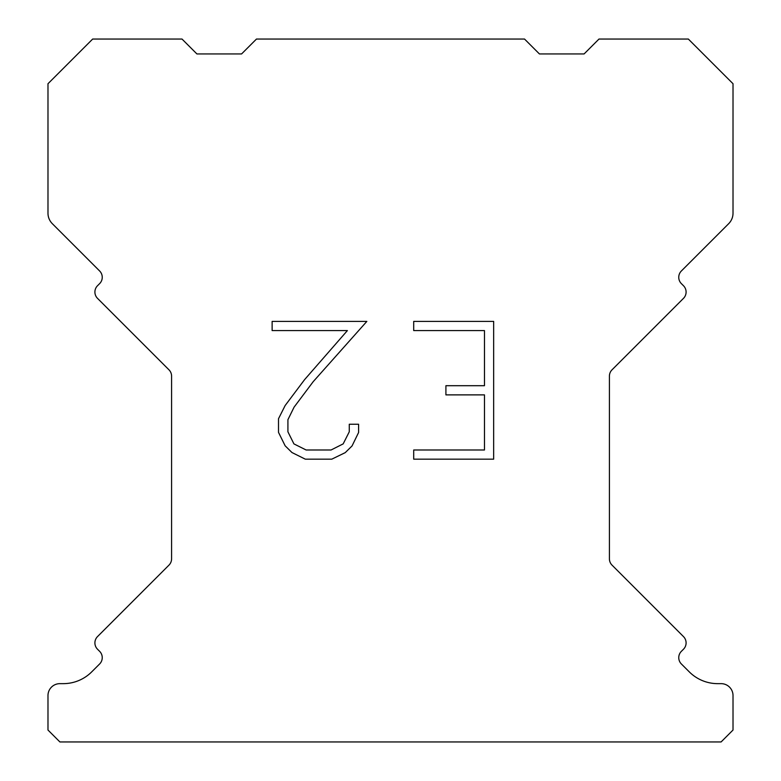 <?xml version="1.0" encoding="UTF-8"?>
<svg xmlns="http://www.w3.org/2000/svg" width="781" height="781" viewBox="0 0 781 781"><rect width="100%" height="100%" fill="white"/><g stroke="black" fill="none" stroke-linecap="round" stroke-linejoin="round"><path stroke-width="1.17" d="M484.474 449.993L484.474 394.883L445.912 394.883L445.912 385.697L484.474 385.697L484.474 330.588L413.705 330.588L413.705 321.401L493.66 321.401L493.66 459.169L413.705 459.169L413.705 449.993L484.474 449.993M358.596 424.239L358.596 432.498L352.046 445.951L345.231 452.638L331.779 459.169L305.322 459.169L291.957 452.531L285.143 445.805L278.505 432.362L278.505 418.723L285.143 405.544L304.6 379.625L347.389 330.588L272.13 330.588L272.13 321.401L366.845 321.401L313.21 381.655L294.105 407.126L287.916 419.69L287.916 431.786L293.929 443.901L306.123 449.993L331.066 449.993L343.171 443.881L349.273 431.786L349.273 424.239L358.596 424.239M256.471 39.05L524.529 39.05L539.417 53.938L584.1 53.938L598.988 39.05L688.334 39.05L733.017 83.723L733.017 213.174A14.888 14.888 0 0 1 728.653 223.708L681.374 270.978A8.933 8.933 0 0 0 681.374 283.62L683.482 285.729A8.933 8.933 0 0 1 683.482 298.362L612.031 369.813A8.933 8.933 0 0 0 609.414 376.13L609.414 558.815A8.933 8.933 0 0 0 612.031 565.132L683.482 636.593A8.933 8.933 0 0 1 683.482 649.226L681.374 651.334A8.933 8.933 0 0 0 681.374 663.967L689.281 671.865A40.212 40.212 0 0 0 717.71 683.648L721.097 683.648A11.91 11.91 0 0 1 733.017 695.559L733.017 730.04L721.097 741.95L59.903 741.95L47.983 730.04L47.983 695.559A11.91 11.91 0 0 1 59.903 683.648L63.29 683.648A40.212 40.212 0 0 0 91.719 671.865L99.626 663.967A8.933 8.933 0 0 0 99.626 651.334L97.518 649.226A8.933 8.933 0 0 1 97.518 636.593L168.969 565.132A8.933 8.933 0 0 0 171.586 558.815L171.586 376.13A8.933 8.933 0 0 0 168.969 369.813L97.518 298.362A8.933 8.933 0 0 1 97.518 285.729L99.626 283.62A8.933 8.933 0 0 0 99.626 270.978L52.347 223.708A14.888 14.888 0 0 1 47.983 213.174L47.983 83.723L92.666 39.05L182.012 39.05L196.9 53.938L241.583 53.938L256.471 39.05"/></g></svg>
